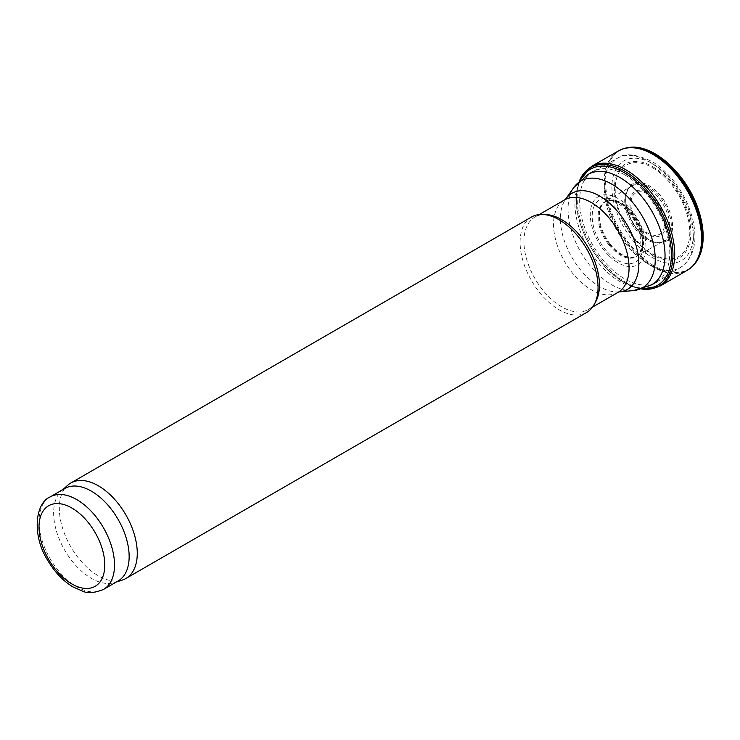 <?xml version="1.0" encoding="UTF-8"?>
<svg xmlns="http://www.w3.org/2000/svg" width="740" height="740" viewBox="0 0 740 740"><rect width="100%" height="100%" fill="white"/><g stroke="black" fill="none" stroke-linecap="round" stroke-linejoin="round"><path stroke-width="0.56" stroke-dasharray="3.7 2.78" d="M595.691 301.818A53.391 30.83 60 0 1 588.383 309.486A53.391 30.83 60 0 1 534.992 278.656A53.391 30.83 60 0 1 534.992 217.005A53.391 30.83 60 0 1 545.288 214.508M586.635 312.483A55.121 31.82 60 0 1 531.514 280.664A55.121 31.82 60 0 1 531.514 217.014M122.202 580.123A55.121 31.82 60 0 1 70.735 546.684A55.121 31.82 60 0 1 67.516 485.403M118.085 581.011A53.391 30.83 60 0 1 114.552 582.565A53.391 30.83 60 0 1 64.695 550.181A53.391 30.83 60 0 1 61.568 490.805A53.391 30.83 60 0 1 64.695 488.52M624.699 174.825A63.733 36.797 60 0 1 666.213 230.593A63.733 36.797 60 0 1 657 281.801A63.733 36.797 60 0 1 656.565 282.051A63.733 36.797 60 0 1 592.832 245.255A63.733 36.797 60 0 1 592.842 171.671A63.733 36.797 60 0 1 593.277 171.421A63.733 36.797 60 0 1 624.699 174.825M653.614 256.262A58.423 33.726 -120 0 0 654.983 257.076L651.089 254.615A58.423 33.726 -120 0 0 653.614 256.262M579.411 180.967A68.385 39.488 -120 0 0 577.866 185.62A68.385 39.488 -120 0 0 577.219 188.45A68.385 39.488 -120 0 0 624.486 282.68A68.385 39.488 -120 0 0 624.615 282.754A68.385 39.488 -120 0 0 634.226 287.185A68.385 39.488 -120 0 0 636.992 288.036A68.385 39.488 -120 0 0 641.802 289.026M609.529 256.281A39.359 22.727 -120 0 0 618.104 262.802A39.359 22.727 -120 0 0 643.532 232.268A39.359 22.727 -120 0 0 597.411 197.228A39.359 22.727 -120 0 0 609.529 256.281M636.132 228.225A32.338 18.666 -120 0 0 648.481 239.538A32.338 18.666 -120 0 0 656.898 242.544A32.338 18.666 -120 0 0 657.768 242.618A32.338 18.666 -120 0 0 664.649 203.796A32.338 18.666 -120 0 0 627.585 190.337A32.338 18.666 -120 0 0 627.224 191.133A32.338 18.666 -120 0 0 636.132 228.225M103.471 589.447A53.391 30.83 60 0 1 50.08 558.617A53.391 30.83 60 0 1 50.08 496.966M647.74 194.056A23.884 13.792 60 0 1 662.365 231.75A23.884 13.792 60 0 1 633.116 214.868A23.884 13.792 60 0 1 647.74 194.056M647.87 192.668A25.493 14.717 60 0 1 663.484 232.897A25.493 14.717 60 0 1 632.265 214.878A25.493 14.717 60 0 1 647.87 192.668M652.504 167.73A52.762 30.46 60 0 1 684.815 250.999A52.762 30.46 60 0 1 620.194 213.694A52.762 30.46 60 0 1 652.504 167.73M652.615 166.62A54.048 31.2 60 0 1 685.712 251.924A54.048 31.2 60 0 1 619.519 213.703A54.048 31.2 60 0 1 652.615 166.62M652.615 163.744A57.563 33.235 60 0 1 687.858 254.597A57.563 33.235 60 0 1 617.364 213.897A57.563 33.235 60 0 1 652.615 163.744M648.786 161.45A63.076 36.417 60 0 1 689.874 216.644A63.076 36.417 60 0 1 680.754 267.325A63.076 36.417 60 0 1 617.252 231.158A63.076 36.417 60 0 1 617.678 158.083A63.076 36.417 60 0 1 648.786 161.45M651.838 284.78A63.733 36.797 60 0 1 588.106 247.993A63.733 36.797 60 0 1 588.106 174.399M633.477 290.579A61.651 35.594 60 0 1 580.808 252.183A61.651 35.594 60 0 1 573.916 187.387M619.297 291.875L619.306 291.875A55.472 32.023 60 0 1 619.297 291.875A55.472 32.023 60 0 1 571.9 257.344A55.472 32.023 60 0 1 565.693 199.032A55.472 32.023 60 0 1 565.702 199.023L565.702 199.023M618.002 292.383A53.391 30.83 60 0 1 564.601 261.553A53.391 30.83 60 0 1 564.601 199.902M656.167 259.832L654.317 258.723A62.623 36.158 -120 0 0 656.167 259.832M628.935 147.454A68.607 39.608 -120 0 0 607.41 197.95A68.607 39.608 -120 0 0 654.04 265.836A68.607 39.608 -120 0 0 654.132 265.882A68.607 39.608 -120 0 0 695.582 262.894M620.499 149.878A68.839 39.747 -120 0 0 608.077 204.471A68.839 39.747 -120 0 0 653.392 266.456A68.839 39.747 -120 0 0 653.429 266.483A68.839 39.747 -120 0 0 689.273 268.999M618.446 150.914A68.894 39.775 -120 0 0 607.67 205.572A68.894 39.775 -120 0 0 652.014 266.372A68.894 39.775 -120 0 0 652.846 266.863A68.894 39.775 -120 0 0 687.349 270.248M591.501 166.371A68.987 39.831 -120 0 0 580.845 221.63A68.987 39.831 -120 0 0 625.929 282.476A68.987 39.831 -120 0 0 660.487 285.862M580.835 179.644A67.053 38.711 -120 0 0 623.487 281.755A67.053 38.711 -120 0 0 623.968 282.032A67.053 38.711 -120 0 0 643.652 288.461M607.78 252.358A35.872 20.711 -120 0 0 617.567 260.267A35.872 20.711 -120 0 0 641.007 233.34A35.872 20.711 -120 0 0 599.668 199.893A35.872 20.711 -120 0 0 607.78 252.358M608.761 244.764A31.57 18.232 -120 0 0 620.324 255.171A31.57 18.232 -120 0 0 638.195 255.161A31.57 18.232 -120 0 0 636.104 220.279A31.57 18.232 -120 0 0 606.939 201.03A31.57 18.232 -120 0 0 608.761 244.764M609.371 244.117A31.431 18.149 -120 0 0 621.017 254.653A31.431 18.149 -120 0 0 637.584 255.661A31.431 18.149 -120 0 0 636.742 219.91A31.431 18.149 -120 0 0 606.199 201.299A31.431 18.149 -120 0 0 609.371 244.117M609.908 243.719A31.413 18.13 -120 0 0 621.591 254.301A31.413 18.13 -120 0 0 637.14 255.947A31.413 18.13 -120 0 0 637.297 219.595A31.413 18.13 -120 0 0 605.727 201.548A31.413 18.13 -120 0 0 609.908 243.719M634.818 228.336A31.94 18.435 -120 0 0 647.306 239.889A31.94 18.435 -120 0 0 663.105 241.564A31.94 18.435 -120 0 0 663.271 204.592A31.94 18.435 -120 0 0 631.165 186.249A31.94 18.435 -120 0 0 634.818 228.336M637.121 229.15A33.208 19.175 -120 0 0 649.119 239.88A33.208 19.175 -120 0 0 671.217 216.358A33.208 19.175 -120 0 0 634.18 183.215A33.208 19.175 -120 0 0 637.121 229.15M114.552 582.565L116.411 581.973M61.568 490.805L63.02 489.491M593.277 171.421L617.678 158.083C624.245 152.856 635.503 153.901 651.468 161.218C658.526 165.335 665.14 170.959 671.291 178.1C681.531 190.199 688.616 203.676 692.538 218.55C698.033 241.24 694.101 257.502 680.754 267.325L657 281.801M588.383 309.486L592.611 307.045M534.992 217.005L539.21 214.563M641.774 289.035L636.992 288.036M579.392 180.986L577.866 185.62M577.219 188.45C570.429 217.986 594.766 266.428 624.245 282.569L634.226 287.185M656.898 242.544C658.147 242.951 660.21 242.628 663.105 241.564L638.195 255.161C638.971 255.124 639.989 252.812 641.247 248.205L639.98 233.526C637.445 224.951 633.135 217.366 627.03 210.78C617.567 201.252 610.74 200.503 608.937 200.753L605.727 201.548L631.165 186.249C628.806 188.228 627.483 189.847 627.224 191.133M627.585 190.337C623.478 201.077 626.586 213.906 636.909 228.817L649.85 240.167L657.768 242.618"/><path stroke-width="1.11" d="M63.02 489.491L67.516 485.403A55.121 31.82 60 0 1 70.735 483.044L531.514 217.014A55.121 31.82 60 0 1 542.143 214.443L545.288 214.508A53.391 30.83 60 0 1 561.688 219.641A53.391 30.83 60 0 1 595.691 301.818L594.183 304.565A55.121 31.82 60 0 1 586.635 312.483L125.856 578.514A55.121 31.82 60 0 1 122.202 580.123L116.411 581.973M542.143 214.443A55.121 31.82 60 0 1 559.07 219.743A55.121 31.82 60 0 1 594.183 304.565M70.735 483.044A55.121 31.82 60 0 1 98.3 485.773A55.121 31.82 60 0 1 134.301 534.345A55.121 31.82 60 0 1 125.856 578.514M50.08 496.966L64.695 488.52A53.391 30.83 60 0 1 91.39 491.166A53.391 30.83 60 0 1 126.272 538.221A53.391 30.83 60 0 1 118.085 581.011L103.471 589.447C94.6 592.971 87.746 593.591 82.926 591.288L72.909 586.894C62.983 580.863 54.575 572.002 47.693 560.319C31.792 535.399 35.122 503.163 50.08 496.966A53.391 30.83 60 0 1 76.775 499.611A53.391 30.83 60 0 1 111.657 546.657A53.391 30.83 60 0 1 103.471 589.447M641.802 289.026A68.385 39.488 -120 0 0 658.804 207.172A68.385 39.488 -120 0 0 579.411 180.967M71.9 508.047A46.509 26.853 60 0 1 100.381 581.446A46.509 26.853 60 0 1 43.419 548.562A46.509 26.853 60 0 1 71.9 508.047M592.842 171.671L588.106 174.399A63.733 36.797 60 0 1 619.972 177.554A63.733 36.797 60 0 1 661.606 233.72A63.733 36.797 60 0 1 651.838 284.78L656.565 282.051M588.106 174.399L573.916 187.387A61.651 35.594 60 0 1 611.638 184.066A61.651 35.594 60 0 1 653.744 245.652A61.651 35.594 60 0 1 633.477 290.579L651.838 284.78M573.916 187.387L565.702 199.023A55.472 32.023 60 0 1 599.631 196.035A55.472 32.023 60 0 1 637.51 251.443A55.472 32.023 60 0 1 619.306 291.875L633.495 290.579M565.702 199.023L564.601 199.902A53.391 30.83 60 0 1 591.306 202.547A53.391 30.83 60 0 1 626.188 249.602A53.391 30.83 60 0 1 618.002 292.383L619.306 291.875M695.582 262.894A68.607 39.608 -120 0 0 688.431 190.069A68.607 39.608 -120 0 0 628.935 147.454C654.53 143.542 687.941 175.648 698.875 211.15C702.288 221.834 703.666 231.87 703 241.258C702.371 249.833 699.901 257.048 695.582 262.894L691.16 267.565A68.839 39.747 -120 0 0 687.849 190.402A68.839 39.747 -120 0 0 622.673 148.953A68.839 39.747 -120 0 0 620.499 149.878M689.273 268.999A68.839 39.747 -120 0 0 691.16 267.565L687.349 270.248A68.894 39.775 -120 0 0 687.293 190.726A68.894 39.775 -120 0 0 618.446 150.914L622.673 148.953L628.935 147.454M687.349 270.248L660.487 285.862A68.987 39.831 -120 0 0 660.422 206.238A68.987 39.831 -120 0 0 591.501 166.371L618.446 150.914M643.652 288.461A67.053 38.711 -120 0 0 657.499 207.922A67.053 38.711 -120 0 0 580.835 179.644M592.611 307.045L618.002 292.383M539.21 214.563L564.601 199.902M660.487 285.862L641.774 289.035M591.501 166.371L579.392 180.986"/></g></svg>
